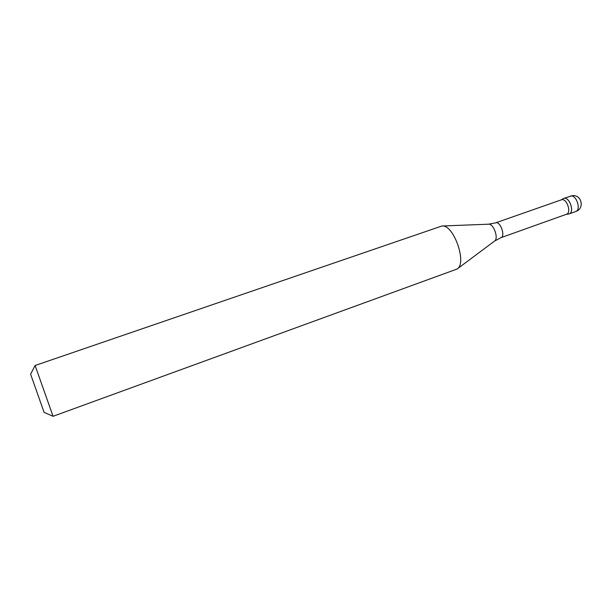 <?xml version="1.0" encoding="UTF-8"?>
<svg xmlns="http://www.w3.org/2000/svg" width="612" height="612" viewBox="0 0 612 612"><rect width="100%" height="100%" fill="white"/><g stroke="black" fill="none" stroke-linecap="round" stroke-linejoin="round"><path stroke-width="0.92" d="M35.114 365.517L53.076 416.305L44.102 412.381L30.608 374.215L35.106 365.502L441.887 226.012C453.507 223.916 467.453 263.351 457.095 269.028L53.068 416.298M561.349 199.841C566.567 197.592 571.922 212.731 566.452 214.269L500.876 237.701C505.818 236.37 500.302 220.779 495.628 222.852L561.349 199.841M561.105 199.925L563.193 198.671C569.007 194.907 575.502 213.29 568.617 214.016L568.479 214.032M568.548 214.024L569.137 213.886C575.012 212.242 569.282 196.031 563.675 198.449L563.132 198.709M495.628 222.852L488.575 224.191C493.593 223.395 498.956 238.55 494.55 241.09L500.876 237.701M570.277 196.138L570.843 196.001C576.55 194.792 581.323 210.008 575.724 211.53L575.724 211.53C585.003 208.677 581.645 194.081 572.075 195.718L563.675 198.449M566.207 214.353L568.617 214.016M488.575 224.191L442.132 226.004M494.55 241.09L457.294 268.882M569.137 213.886L575.724 211.53"/></g></svg>
